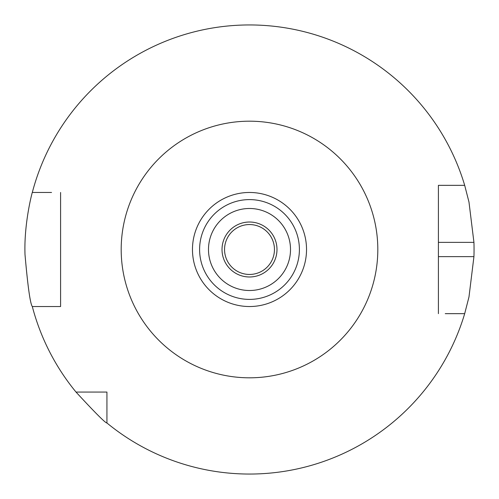 <?xml version="1.0" encoding="UTF-8"?>
<svg xmlns="http://www.w3.org/2000/svg" width="499" height="499" viewBox="0 0 499 499"><rect width="100%" height="100%" fill="white"/><g stroke="black" fill="none" stroke-linecap="round" stroke-linejoin="round"><path stroke-width="0.75" d="M32.31 306.529C30.252 303.86 27.813 286.582 25.012 254.683C23.809 222.991 32.504 191.211 32.31 192.471A224.55 224.55 0 0 1 464.688 185.341L438.409 185.341L438.409 313.659L438.409 256.629L473.938 256.629L468.979 296.949L464.688 313.659A224.55 224.55 0 0 1 106.929 422.984L106.929 392.071L76.016 392.071A224.55 224.55 0 0 1 32.31 306.529L60.591 306.529L60.591 197.117M32.31 192.471L51.553 192.471M464.688 313.659L445.251 313.659M249.5 306.529A57.029 57.029 0 0 0 306.529 249.5A57.029 57.029 0 0 0 249.5 192.471A57.029 57.029 0 0 0 192.471 249.5A57.029 57.029 0 0 0 249.5 306.529M249.5 299.4A49.9 49.9 0 0 0 299.4 249.5A49.9 49.9 0 0 0 249.5 199.6A49.9 49.9 0 0 0 199.6 249.5A49.9 49.9 0 0 0 249.5 299.4M249.5 290.512A41.012 41.012 0 0 0 290.512 249.5A41.012 41.012 0 0 0 249.5 208.488A41.012 41.012 0 0 0 208.488 249.5A41.012 41.012 0 0 0 249.5 290.512M249.5 276.982A27.482 27.482 0 0 0 276.989 249.5A27.482 27.482 0 0 0 249.5 222.018A27.482 27.482 0 0 0 222.018 249.5A27.482 27.482 0 0 0 249.5 276.982M249.5 274.45A24.95 24.95 0 0 0 274.45 249.5A24.95 24.95 0 0 0 249.5 224.55A24.95 24.95 0 0 0 224.55 249.5A24.95 24.95 0 0 0 249.5 274.45M464.688 185.341L468.979 202.045L473.938 242.371A224.55 224.55 0 0 1 473.938 256.629M60.591 192.471L60.591 306.529L51.553 306.529M445.251 185.341L438.409 185.341L438.409 242.371L473.938 242.371M106.929 398.19L106.929 392.071L100.81 392.071M438.409 301.883L438.409 313.659M106.929 422.984C105.557 423.189 95.253 412.885 76.016 392.071M249.5 121.188A128.312 128.312 0 0 0 121.188 249.5A128.312 128.312 0 0 0 249.5 377.812A128.312 128.312 0 0 0 377.812 249.5A128.312 128.312 0 0 0 249.5 121.188"/></g></svg>
